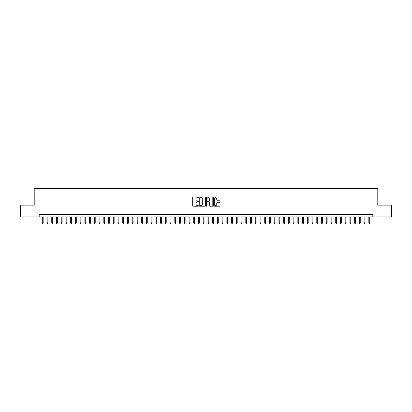 <?xml version="1.0" encoding="UTF-8"?>
<svg xmlns="http://www.w3.org/2000/svg" width="412" height="412" viewBox="0 0 412 412"><rect width="100%" height="100%" fill="white"/><g stroke="black" fill="none" stroke-linecap="round" stroke-linejoin="round"><path stroke-width="0.62" d="M198.43 197.255A0.324 0.324 0 0 0 198.105 196.931L193.166 196.931A0.464 0.464 0 0 0 192.703 197.394L192.703 205.758A0.464 0.464 0 0 0 193.166 206.221L198.105 206.221A0.324 0.324 0 0 0 198.43 205.897A0.324 0.324 0 0 0 198.105 205.573L197.466 205.573A1.488 1.488 0 0 1 195.978 204.084L195.978 203.389A1.488 1.488 0 0 1 197.466 201.901L198.105 201.901A0.324 0.324 0 0 0 198.43 201.576A0.324 0.324 0 0 0 198.105 201.252L197.466 201.252A1.488 1.488 0 0 1 195.978 199.763L195.978 199.068A1.488 1.488 0 0 1 197.466 197.58L198.105 197.58A0.324 0.324 0 0 0 198.43 197.255M219.575 200.206A0.464 0.464 0 0 0 220.039 199.738L220.039 197.394A0.464 0.464 0 0 0 219.575 196.931L214.096 196.931A0.464 0.464 0 0 0 213.632 197.394L213.632 205.758A0.464 0.464 0 0 0 214.096 206.221L219.575 206.221A0.464 0.464 0 0 0 220.039 205.758L220.039 202.92A0.464 0.464 0 0 0 219.575 202.457L217.232 202.457A0.464 0.464 0 0 0 216.763 202.92L216.763 204.326A1.241 1.241 0 0 1 215.522 205.573A1.241 1.241 0 0 1 214.281 204.326L214.281 198.821A1.241 1.241 0 0 1 215.522 197.58A1.241 1.241 0 0 1 216.763 198.821L216.763 199.738A0.464 0.464 0 0 0 217.232 200.206L219.575 200.206M39.176 216.954L20.6 216.954L20.6 205.125L34.206 205.125L34.206 188.562L377.794 188.562L377.794 205.125L391.4 205.125L391.4 216.954L372.824 216.954L372.824 214.59L39.176 214.59L39.176 216.954L372.824 216.954M205.593 197.394A0.464 0.464 0 0 0 205.13 196.931L199.645 196.931A0.464 0.464 0 0 0 199.181 197.394L199.181 205.758A0.464 0.464 0 0 0 199.645 206.221L205.13 206.221A0.464 0.464 0 0 0 205.593 205.758L205.593 197.394M206.87 196.931L212.355 196.931A0.464 0.464 0 0 1 212.819 197.394L212.819 205.758A0.464 0.464 0 0 1 212.355 206.221L210.007 206.221A0.464 0.464 0 0 1 209.543 205.758L209.543 202.364A0.464 0.464 0 0 0 209.08 201.901L207.519 201.901A0.464 0.464 0 0 0 207.056 202.364L207.056 205.897A0.324 0.324 0 0 1 206.731 206.221A0.324 0.324 0 0 1 206.407 205.897L206.407 197.394A0.464 0.464 0 0 1 206.87 196.931M200.16 197.58A0.324 0.324 0 0 0 199.835 197.904L199.835 205.243A0.324 0.324 0 0 0 200.16 205.573L200.835 205.573A1.488 1.488 0 0 0 202.318 204.084L202.318 199.068A1.488 1.488 0 0 0 200.835 197.58L200.16 197.58M209.543 198.847A1.241 1.241 0 0 0 208.297 197.606A1.241 1.241 0 0 0 207.056 198.847L207.056 200.783A0.464 0.464 0 0 0 207.519 201.252L209.08 201.252A0.464 0.464 0 0 0 209.543 200.783L209.543 198.847M43.152 222.825L42.961 223.438L42.488 223.438L42.297 222.825L43.152 222.825L43.152 216.954M42.297 222.825L42.297 216.954M47.885 222.825L47.694 223.438L47.22 223.438L47.03 222.825L47.885 222.825L47.885 216.954M47.03 222.825L47.03 216.954M52.618 222.825L52.427 223.438L51.953 223.438L51.763 222.825L52.618 222.825L52.618 216.954M51.763 222.825L51.763 216.954M57.35 222.825L57.16 223.438L56.686 223.438L56.495 222.825L57.35 222.825L57.35 216.954M56.495 222.825L56.495 216.954M62.083 222.825L61.893 223.438L61.419 223.438L61.228 222.825L62.083 222.825L62.083 216.954M61.228 222.825L61.228 216.954M66.816 222.825L66.626 223.438L66.152 223.438L65.961 222.825L66.816 222.825L66.816 216.954M65.961 222.825L65.961 216.954M71.549 222.825L71.358 223.438L70.885 223.438L70.694 222.825L71.549 222.825L71.549 216.954M70.694 222.825L70.694 216.954M76.277 222.825L76.091 223.438L75.617 223.438L75.427 222.825L76.277 222.825L76.277 216.954M75.427 222.825L75.427 216.954M81.01 222.825L80.824 223.438L80.35 223.438L80.16 222.825L81.01 222.825L81.01 216.954M80.16 222.825L80.16 216.954M85.742 222.825L85.557 223.438L85.083 223.438L84.893 222.825L85.742 222.825L85.742 216.954M84.893 222.825L84.893 216.954M90.475 222.825L90.29 223.438L89.816 223.438L89.625 222.825L90.475 222.825L90.475 216.954M89.625 222.825L89.625 216.954M95.208 222.825L95.023 223.438L94.549 223.438L94.358 222.825L95.208 222.825L95.208 216.954M94.358 222.825L94.358 216.954M99.941 222.825L99.75 223.438L99.282 223.438L99.091 222.825L99.941 222.825L99.941 216.954M99.091 222.825L99.091 216.954M104.674 222.825L104.483 223.438L104.015 223.438L103.824 222.825L104.674 222.825L104.674 216.954M103.824 222.825L103.824 216.954M109.407 222.825L109.216 223.438L108.747 223.438L108.557 222.825L109.407 222.825L109.407 216.954M108.557 222.825L108.557 216.954M114.139 222.825L113.949 223.438L113.475 223.438L113.29 222.825L114.139 222.825L114.139 216.954M113.29 222.825L113.29 216.954M118.872 222.825L118.682 223.438L118.208 223.438L118.023 222.825L118.872 222.825L118.872 216.954M118.023 222.825L118.023 216.954M123.605 222.825L123.415 223.438L122.941 223.438L122.755 222.825L123.605 222.825L123.605 216.954M122.755 222.825L122.755 216.954M128.338 222.825L128.147 223.438L127.674 223.438L127.488 222.825L128.338 222.825L128.338 216.954M127.488 222.825L127.488 216.954M133.071 222.825L132.88 223.438L132.407 223.438L132.221 222.825L133.071 222.825L133.071 216.954M132.221 222.825L132.221 216.954M137.804 222.825L137.613 223.438L137.139 223.438L136.949 222.825L137.804 222.825L137.804 216.954M136.949 222.825L136.949 216.954M142.537 222.825L142.346 223.438L141.872 223.438L141.682 222.825L142.537 222.825L142.537 216.954M141.682 222.825L141.682 216.954M147.269 222.825L147.079 223.438L146.605 223.438L146.415 222.825L147.269 222.825L147.269 216.954M146.415 222.825L146.415 216.954M152.002 222.825L151.812 223.438L151.338 223.438L151.147 222.825L152.002 222.825L152.002 216.954M151.147 222.825L151.147 216.954M156.735 222.825L156.545 223.438L156.071 223.438L155.88 222.825L156.735 222.825L156.735 216.954M155.88 222.825L155.88 216.954M161.468 222.825L161.277 223.438L160.804 223.438L160.613 222.825L161.468 222.825L161.468 216.954M160.613 222.825L160.613 216.954M166.201 222.825L166.01 223.438L165.536 223.438L165.346 222.825L166.201 222.825L166.201 216.954M165.346 222.825L165.346 216.954M170.934 222.825L170.743 223.438L170.269 223.438L170.079 222.825L170.934 222.825L170.934 216.954M170.079 222.825L170.079 216.954M175.667 222.825L175.476 223.438L175.002 223.438L174.812 222.825L175.667 222.825L175.667 216.954M174.812 222.825L174.812 216.954M180.394 222.825L180.209 223.438L179.735 223.438L179.544 222.825L180.394 222.825L180.394 216.954M179.544 222.825L179.544 216.954M185.127 222.825L184.942 223.438L184.468 223.438L184.277 222.825L185.127 222.825L185.127 216.954M184.277 222.825L184.277 216.954M189.86 222.825L189.675 223.438L189.201 223.438L189.01 222.825L189.86 222.825L189.86 216.954M189.01 222.825L189.01 216.954M194.593 222.825L194.407 223.438L193.934 223.438L193.743 222.825L194.593 222.825L194.593 216.954M193.743 222.825L193.743 216.954M199.326 222.825L199.14 223.438L198.666 223.438L198.476 222.825L199.326 222.825L199.326 216.954M198.476 222.825L198.476 216.954M204.058 222.825L203.868 223.438L203.399 223.438L203.209 222.825L204.058 222.825L204.058 216.954M203.209 222.825L203.209 216.954M208.791 222.825L208.601 223.438L208.132 223.438L207.942 222.825L208.791 222.825L208.791 216.954M207.942 222.825L207.942 216.954M213.524 222.825L213.334 223.438L212.86 223.438L212.674 222.825L213.524 222.825L213.524 216.954M212.674 222.825L212.674 216.954M218.257 222.825L218.066 223.438L217.593 223.438L217.407 222.825L218.257 222.825L218.257 216.954M217.407 222.825L217.407 216.954M222.99 222.825L222.799 223.438L222.326 223.438L222.14 222.825L222.99 222.825L222.99 216.954M222.14 222.825L222.14 216.954M227.723 222.825L227.532 223.438L227.058 223.438L226.873 222.825L227.723 222.825L227.723 216.954M226.873 222.825L226.873 216.954M232.456 222.825L232.265 223.438L231.791 223.438L231.606 222.825L232.456 222.825L232.456 216.954M231.606 222.825L231.606 216.954M237.188 222.825L236.998 223.438L236.524 223.438L236.333 222.825L237.188 222.825L237.188 216.954M236.333 222.825L236.333 216.954M241.921 222.825L241.731 223.438L241.257 223.438L241.066 222.825L241.921 222.825L241.921 216.954M241.066 222.825L241.066 216.954M246.654 222.825L246.464 223.438L245.99 223.438L245.799 222.825L246.654 222.825L246.654 216.954M245.799 222.825L245.799 216.954M251.387 222.825L251.196 223.438L250.723 223.438L250.532 222.825L251.387 222.825L251.387 216.954M250.532 222.825L250.532 216.954M256.12 222.825L255.929 223.438L255.455 223.438L255.265 222.825L256.12 222.825L256.12 216.954M255.265 222.825L255.265 216.954M260.853 222.825L260.662 223.438L260.188 223.438L259.998 222.825L260.853 222.825L260.853 216.954M259.998 222.825L259.998 216.954M265.586 222.825L265.395 223.438L264.921 223.438L264.731 222.825L265.586 222.825L265.586 216.954M264.731 222.825L264.731 216.954M270.318 222.825L270.128 223.438L269.654 223.438L269.463 222.825L270.318 222.825L270.318 216.954M269.463 222.825L269.463 216.954M275.051 222.825L274.861 223.438L274.387 223.438L274.196 222.825L275.051 222.825L275.051 216.954M274.196 222.825L274.196 216.954M279.779 222.825L279.594 223.438L279.12 223.438L278.929 222.825L279.779 222.825L279.779 216.954M278.929 222.825L278.929 216.954M284.512 222.825L284.326 223.438L283.853 223.438L283.662 222.825L284.512 222.825L284.512 216.954M283.662 222.825L283.662 216.954M289.245 222.825L289.059 223.438L288.585 223.438L288.395 222.825L289.245 222.825L289.245 216.954M288.395 222.825L288.395 216.954M293.977 222.825L293.792 223.438L293.318 223.438L293.128 222.825L293.977 222.825L293.977 216.954M293.128 222.825L293.128 216.954M298.71 222.825L298.525 223.438L298.051 223.438L297.861 222.825L298.71 222.825L298.71 216.954M297.861 222.825L297.861 216.954M303.443 222.825L303.253 223.438L302.784 223.438L302.593 222.825L303.443 222.825L303.443 216.954M302.593 222.825L302.593 216.954M308.176 222.825L307.985 223.438L307.517 223.438L307.326 222.825L308.176 222.825L308.176 216.954M307.326 222.825L307.326 216.954M312.909 222.825L312.718 223.438L312.25 223.438L312.059 222.825L312.909 222.825L312.909 216.954M312.059 222.825L312.059 216.954M317.642 222.825L317.451 223.438L316.977 223.438L316.792 222.825L317.642 222.825L317.642 216.954M316.792 222.825L316.792 216.954M322.375 222.825L322.184 223.438L321.71 223.438L321.525 222.825L322.375 222.825L322.375 216.954M321.525 222.825L321.525 216.954M327.107 222.825L326.917 223.438L326.443 223.438L326.258 222.825L327.107 222.825L327.107 216.954M326.258 222.825L326.258 216.954M331.84 222.825L331.65 223.438L331.176 223.438L330.991 222.825L331.84 222.825L331.84 216.954M330.991 222.825L330.991 216.954M336.573 222.825L336.383 223.438L335.909 223.438L335.723 222.825L336.573 222.825L336.573 216.954M335.723 222.825L335.723 216.954M341.306 222.825L341.115 223.438L340.642 223.438L340.451 222.825L341.306 222.825L341.306 216.954M340.451 222.825L340.451 216.954M346.039 222.825L345.848 223.438L345.374 223.438L345.184 222.825L346.039 222.825L346.039 216.954M345.184 222.825L345.184 216.954M350.772 222.825L350.581 223.438L350.107 223.438L349.917 222.825L350.772 222.825L350.772 216.954M349.917 222.825L349.917 216.954M355.505 222.825L355.314 223.438L354.84 223.438L354.65 222.825L355.505 222.825L355.505 216.954M354.65 222.825L354.65 216.954M360.237 222.825L360.047 223.438L359.573 223.438L359.382 222.825L360.237 222.825L360.237 216.954M359.382 222.825L359.382 216.954M364.97 222.825L364.78 223.438L364.306 223.438L364.115 222.825L364.97 222.825L364.97 216.954M364.115 222.825L364.115 216.954M369.703 222.825L369.512 223.438L369.039 223.438L368.848 222.825L369.703 222.825L369.703 216.954M368.848 222.825L368.848 216.954"/></g></svg>
